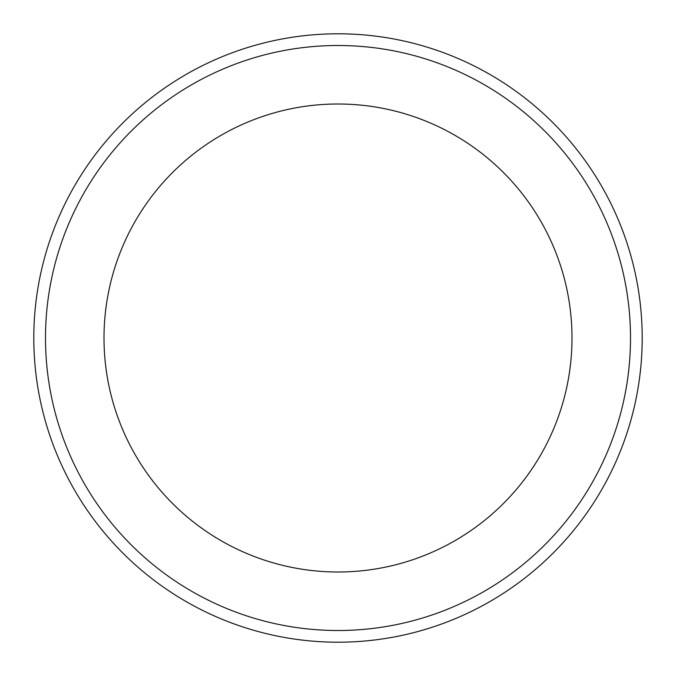 <?xml version="1.0" encoding="UTF-8"?>
<svg xmlns="http://www.w3.org/2000/svg" width="676" height="676" viewBox="0 0 676 676"><rect width="100%" height="100%" fill="white"/><g stroke="black" fill="none" stroke-linecap="round" stroke-linejoin="round"><path stroke-width="1.01" d="M338 33.8A304.2 304.2 0 0 1 601.446 490.1A304.2 304.2 0 0 1 74.554 490.1A304.2 304.2 0 0 1 338 33.8A304.2 304.2 0 0 1 601.446 490.1A304.2 304.2 0 0 1 74.554 490.1A304.2 304.2 0 0 1 338 33.8M338 45.503A292.497 292.497 0 0 1 591.314 484.253A292.497 292.497 0 0 1 84.686 484.253A292.497 292.497 0 0 1 338 45.503M338 104.003A233.997 233.997 0 0 1 540.648 454.999A233.997 233.997 0 0 1 135.352 454.999A233.997 233.997 0 0 1 338 104.003"/></g></svg>
